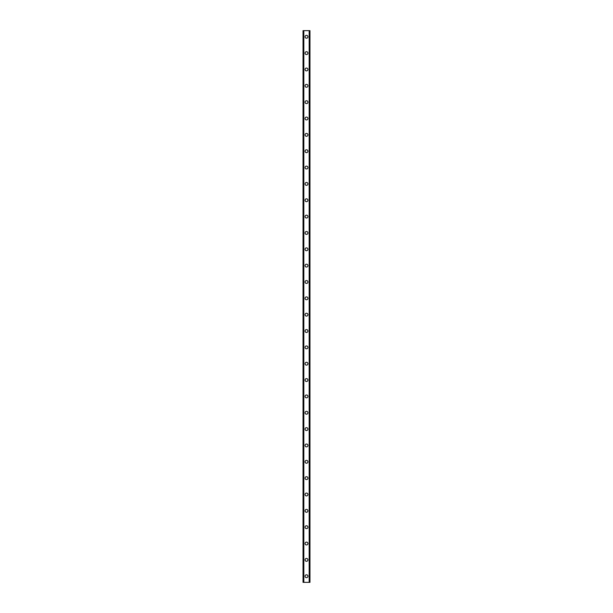 <?xml version="1.0" encoding="UTF-8"?>
<svg xmlns="http://www.w3.org/2000/svg" width="613" height="613" viewBox="0 0 613 613"><rect width="100%" height="100%" fill="white"/><g stroke="black" fill="none" stroke-linecap="round" stroke-linejoin="round"><path stroke-width="0.92" d="M305.067 576.22A1.433 1.433 0 0 1 306.5 574.787A1.433 1.433 0 0 1 307.933 576.22A1.433 1.433 0 0 1 306.5 577.653A1.433 1.433 0 0 1 305.067 576.22M305.067 559.876A1.433 1.433 0 0 1 306.5 558.443A1.433 1.433 0 0 1 307.933 559.876A1.433 1.433 0 0 1 306.5 561.301A1.433 1.433 0 0 1 305.067 559.876M305.067 543.524A1.433 1.433 0 0 1 306.5 542.099A1.433 1.433 0 0 1 307.933 543.524A1.433 1.433 0 0 1 306.5 544.957A1.433 1.433 0 0 1 305.067 543.524M305.067 527.18A1.433 1.433 0 0 1 306.5 525.747A1.433 1.433 0 0 1 307.933 527.18A1.433 1.433 0 0 1 306.5 528.613A1.433 1.433 0 0 1 305.067 527.18M305.067 510.836A1.433 1.433 0 0 1 306.5 509.403A1.433 1.433 0 0 1 307.933 510.836A1.433 1.433 0 0 1 306.5 512.261A1.433 1.433 0 0 1 305.067 510.836M305.067 494.484A1.433 1.433 0 0 1 306.5 493.059A1.433 1.433 0 0 1 307.933 494.484A1.433 1.433 0 0 1 306.5 495.917A1.433 1.433 0 0 1 305.067 494.484M305.067 478.14A1.433 1.433 0 0 1 306.5 476.707A1.433 1.433 0 0 1 307.933 478.14A1.433 1.433 0 0 1 306.5 479.573A1.433 1.433 0 0 1 305.067 478.14M305.067 461.796A1.433 1.433 0 0 1 306.5 460.363A1.433 1.433 0 0 1 307.933 461.796A1.433 1.433 0 0 1 306.5 463.221A1.433 1.433 0 0 1 305.067 461.796M305.067 445.444A1.433 1.433 0 0 1 306.5 444.019A1.433 1.433 0 0 1 307.933 445.444A1.433 1.433 0 0 1 306.5 446.877A1.433 1.433 0 0 1 305.067 445.444M305.067 429.1A1.433 1.433 0 0 1 306.5 427.667A1.433 1.433 0 0 1 307.933 429.1A1.433 1.433 0 0 1 306.5 430.533A1.433 1.433 0 0 1 305.067 429.1M305.067 412.756A1.433 1.433 0 0 1 306.5 411.323A1.433 1.433 0 0 1 307.933 412.756A1.433 1.433 0 0 1 306.5 414.181A1.433 1.433 0 0 1 305.067 412.756M305.067 396.404A1.433 1.433 0 0 1 306.5 394.979A1.433 1.433 0 0 1 307.933 396.404A1.433 1.433 0 0 1 306.5 397.837A1.433 1.433 0 0 1 305.067 396.404M305.067 380.06A1.433 1.433 0 0 1 306.5 378.627A1.433 1.433 0 0 1 307.933 380.06A1.433 1.433 0 0 1 306.5 381.493A1.433 1.433 0 0 1 305.067 380.06M305.067 363.716A1.433 1.433 0 0 1 306.5 362.283A1.433 1.433 0 0 1 307.933 363.716A1.433 1.433 0 0 1 306.5 365.141A1.433 1.433 0 0 1 305.067 363.716M305.067 347.364A1.433 1.433 0 0 1 306.5 345.939A1.433 1.433 0 0 1 307.933 347.364A1.433 1.433 0 0 1 306.5 348.797A1.433 1.433 0 0 1 305.067 347.364M305.067 331.02A1.433 1.433 0 0 1 306.5 329.587A1.433 1.433 0 0 1 307.933 331.02A1.433 1.433 0 0 1 306.5 332.453A1.433 1.433 0 0 1 305.067 331.02M305.067 314.676A1.433 1.433 0 0 1 306.5 313.243A1.433 1.433 0 0 1 307.933 314.676A1.433 1.433 0 0 1 306.5 316.101A1.433 1.433 0 0 1 305.067 314.676M305.067 298.324A1.433 1.433 0 0 1 306.5 296.899A1.433 1.433 0 0 1 307.933 298.324A1.433 1.433 0 0 1 306.5 299.757A1.433 1.433 0 0 1 305.067 298.324M305.067 281.98A1.433 1.433 0 0 1 306.5 280.547A1.433 1.433 0 0 1 307.933 281.98A1.433 1.433 0 0 1 306.5 283.413A1.433 1.433 0 0 1 305.067 281.98M305.067 265.636A1.433 1.433 0 0 1 306.5 264.203A1.433 1.433 0 0 1 307.933 265.636A1.433 1.433 0 0 1 306.5 267.061A1.433 1.433 0 0 1 305.067 265.636M305.067 249.284A1.433 1.433 0 0 1 306.5 247.859A1.433 1.433 0 0 1 307.933 249.284A1.433 1.433 0 0 1 306.5 250.717A1.433 1.433 0 0 1 305.067 249.284M305.067 232.94A1.433 1.433 0 0 1 306.5 231.507A1.433 1.433 0 0 1 307.933 232.94A1.433 1.433 0 0 1 306.5 234.373A1.433 1.433 0 0 1 305.067 232.94M305.067 216.596A1.433 1.433 0 0 1 306.5 215.163A1.433 1.433 0 0 1 307.933 216.596A1.433 1.433 0 0 1 306.5 218.021A1.433 1.433 0 0 1 305.067 216.596M305.067 200.244A1.433 1.433 0 0 1 306.5 198.819A1.433 1.433 0 0 1 307.933 200.244A1.433 1.433 0 0 1 306.5 201.677A1.433 1.433 0 0 1 305.067 200.244M305.067 183.9A1.433 1.433 0 0 1 306.5 182.467A1.433 1.433 0 0 1 307.933 183.9A1.433 1.433 0 0 1 306.5 185.333A1.433 1.433 0 0 1 305.067 183.9M305.067 167.556A1.433 1.433 0 0 1 306.5 166.123A1.433 1.433 0 0 1 307.933 167.556A1.433 1.433 0 0 1 306.5 168.981A1.433 1.433 0 0 1 305.067 167.556M305.067 151.204A1.433 1.433 0 0 1 306.5 149.779A1.433 1.433 0 0 1 307.933 151.204A1.433 1.433 0 0 1 306.5 152.637A1.433 1.433 0 0 1 305.067 151.204M305.067 134.86A1.433 1.433 0 0 1 306.5 133.427A1.433 1.433 0 0 1 307.933 134.86A1.433 1.433 0 0 1 306.5 136.293A1.433 1.433 0 0 1 305.067 134.86M305.067 118.516A1.433 1.433 0 0 1 306.5 117.083A1.433 1.433 0 0 1 307.933 118.516A1.433 1.433 0 0 1 306.5 119.941A1.433 1.433 0 0 1 305.067 118.516M305.067 102.164A1.433 1.433 0 0 1 306.5 100.739A1.433 1.433 0 0 1 307.933 102.164A1.433 1.433 0 0 1 306.5 103.597A1.433 1.433 0 0 1 305.067 102.164M305.067 85.82A1.433 1.433 0 0 1 306.5 84.387A1.433 1.433 0 0 1 307.933 85.82A1.433 1.433 0 0 1 306.5 87.253A1.433 1.433 0 0 1 305.067 85.82M305.067 69.476A1.433 1.433 0 0 1 306.5 68.043A1.433 1.433 0 0 1 307.933 69.476A1.433 1.433 0 0 1 306.5 70.901A1.433 1.433 0 0 1 305.067 69.476M305.067 53.124A1.433 1.433 0 0 1 306.5 51.699A1.433 1.433 0 0 1 307.933 53.124A1.433 1.433 0 0 1 306.5 54.557A1.433 1.433 0 0 1 305.067 53.124M305.067 36.78A1.433 1.433 0 0 1 306.5 35.347A1.433 1.433 0 0 1 307.933 36.78A1.433 1.433 0 0 1 306.5 38.213A1.433 1.433 0 0 1 305.067 36.78M309.91 30.65L303.029 30.65L303.029 582.35L309.971 582.35L309.971 30.65L309.91 582.35M303.596 30.65L303.596 582.35L303.596 30.65M309.971 30.65L309.971 582.35L309.971 30.65M309.404 582.35L309.404 30.65L309.404 582.35M303.029 582.35L303.029 30.65M303.833 30.65L303.833 582.35M309.167 30.65L309.167 582.35M303.09 30.65L303.09 582.35M303.611 30.65L303.611 582.35M309.389 30.65L309.389 582.35"/></g></svg>
